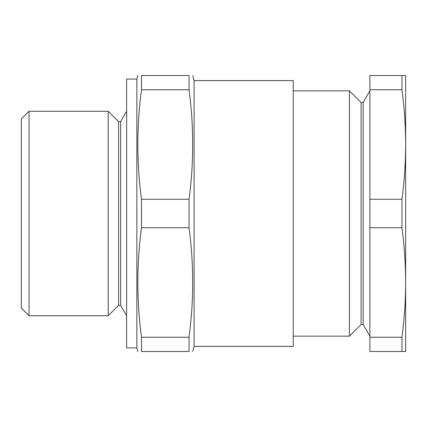 <?xml version="1.0" encoding="UTF-8"?>
<svg xmlns="http://www.w3.org/2000/svg" width="427" height="427" viewBox="0 0 427 427"><rect width="100%" height="100%" fill="white"/><g stroke="black" fill="none" stroke-linecap="round" stroke-linejoin="round"><path stroke-width="0.64" d="M194.088 346.377L194.088 80.623L293.237 80.623L293.237 346.377L194.088 346.377L192.721 351.485M189.022 351.485C193.911 351.485 193.911 351.485 189.022 351.485C193.911 351.485 193.911 351.485 189.022 351.485L189.022 337.255C193.911 300.747 193.911 264.238 189.022 227.73L189.022 199.27C193.911 162.762 193.911 126.253 189.022 89.745L189.022 75.515C193.911 75.515 193.911 75.515 189.022 75.515L141.508 75.515L141.508 89.745C136.619 126.253 136.619 162.762 141.508 199.27L141.508 227.73C136.619 264.238 136.619 300.747 141.508 337.255L141.508 351.485C136.613 351.485 136.613 351.485 141.508 351.485L189.022 351.485L141.508 351.485M189.022 337.255L141.508 337.255M189.022 227.73L141.508 227.73M189.022 199.27L141.508 199.27M189.022 89.745L141.508 89.745M141.508 75.515C136.613 75.515 136.613 75.515 141.508 75.515C136.613 75.515 136.613 75.515 141.508 75.515M29.015 315.713L21.35 308.048L21.35 118.952L29.015 111.287L29.015 315.713L108.228 315.713L108.228 111.287L29.015 111.287M108.228 111.287L118.599 121.658L118.599 305.342L108.228 315.713M118.599 121.658L120.644 121.658L120.644 305.342L126.627 315.713M120.644 121.658L126.627 111.287M136.848 347.909L136.848 79.091L126.627 79.091L126.627 347.909L136.848 347.909L137.809 351.485M136.848 79.091L137.809 75.515M401.951 337.255L401.951 351.485L369.878 351.485L369.878 337.255L401.951 337.255C404.364 319.001 405.597 300.747 405.65 282.493L405.65 351.485L401.951 351.485M401.951 75.515L369.878 75.515L369.878 89.745L401.951 89.745L401.951 75.515L405.65 75.515L405.65 144.507C405.597 162.762 404.364 181.016 401.951 199.27L401.951 227.73L369.878 227.73L369.878 337.255M401.951 199.27L369.878 199.27L369.878 227.73M401.951 89.745C404.364 107.999 405.597 126.253 405.65 144.507L405.65 282.493C405.597 264.238 404.364 245.984 401.951 227.73M369.878 89.745L369.878 199.27M293.237 90.844L349.435 90.844L349.435 336.156L293.237 336.156M349.435 90.844L361.098 102.507L361.098 324.493L349.435 336.156M361.098 102.507L363.142 102.507L363.142 324.493L369.878 336.156M363.142 102.507L369.878 90.844M194.088 80.623L192.721 75.515M118.599 305.342L120.644 305.342M361.098 324.493L363.142 324.493"/></g></svg>
